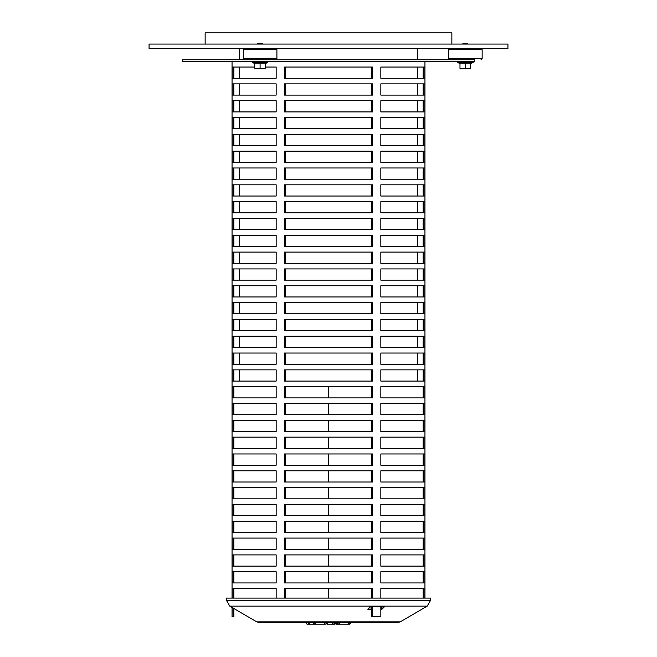 <?xml version="1.0" encoding="UTF-8"?>
<svg xmlns="http://www.w3.org/2000/svg" width="657" height="657" viewBox="0 0 657 657"><rect width="100%" height="100%" fill="white"/><g stroke="black" fill="none" stroke-linecap="round" stroke-linejoin="round"><path stroke-width="0.99" d="M448.501 49.669L482.148 49.669L482.148 58.645L448.501 58.645L448.501 49.669L449.618 48.552M468.129 44.068L467.562 43.502L463.078 43.502L462.52 44.068M470.667 68.287L470.667 63.146L459.982 63.146L459.982 68.287L470.667 68.287L470.667 68.739A2.398 2.398 0 0 1 469.952 68.854L460.697 68.854L469.952 68.854M465.32 63.146L465.32 68.287M470.667 63.45L472.876 62.645A0.616 0.616 0 0 0 472.67 61.446M253.651 49.669L276.909 49.669L276.909 58.645L243.271 58.645L243.271 49.669L253.651 49.669M243.271 58.645L244.388 59.762L254.078 59.762M262.89 44.068L262.332 43.502L257.848 43.502L257.289 44.068M260.09 68.287L265.428 68.287L265.428 63.146L260.09 63.146L260.09 68.287L257.421 68.739L254.744 68.287L254.744 63.146L260.09 63.146M257.774 68.854L264.714 68.854L257.774 68.854M417.655 381.076L417.655 369.858M417.655 364.249L417.655 353.039M417.655 347.43L417.655 336.212M417.655 330.602L417.655 319.392M417.655 313.783L417.655 302.565M417.655 296.964L417.655 285.746M417.655 280.137L417.655 268.927M417.655 263.317L417.655 252.099M417.655 246.49L417.655 235.28M417.655 229.671L417.655 218.461M417.655 212.852L417.655 201.633M417.655 196.024L417.655 184.814M417.655 179.205L417.655 167.987M417.655 162.386L417.655 151.167M417.655 145.558L417.655 134.348M417.655 128.739L417.655 117.521M417.655 111.912L417.655 100.702M417.655 95.093L417.655 83.874M417.655 78.273L417.655 67.055M417.655 59.762L417.655 48.552M507.935 44.068L149.065 44.068L149.065 48.552L507.935 48.552L507.935 44.068M451.86 44.068L451.86 32.85L205.14 32.85L205.14 44.068M307.427 624.15A1.486 1.486 0 0 1 305.94 622.754A1.486 1.486 0 0 0 306.819 624.019A1.486 1.486 0 0 0 308.905 622.754A1.486 1.486 0 0 1 307.427 624.15L309.373 624.15L309.373 622.754L332.401 622.754L332.417 624.15L334.955 624.15L333.469 622.754M319.606 624.15L318.924 624.15M327.49 624.15L334.955 624.15L336.433 622.754L338.552 624.15L349.573 624.15L348.095 622.754M332.417 624.15L327.391 624.15A1.486 1.486 0 0 1 325.905 622.754A1.486 1.486 -90 0 0 327.391 624.15L327.383 622.754M319.614 624.15L308.675 624.15M341.911 624.15L335.941 624.15A1.486 1.281 90 0 0 337.148 623.156M256.698 621.834L400.302 621.834L396.91 622.754L260.09 622.754L256.698 621.834L229.786 606.14L226.443 600.326L430.557 600.326L427.214 606.14L229.786 606.14M371.722 609.425L367.92 609.425L369.817 606.805L384.386 606.805L381.816 609.425L380.838 609.425M380.838 607.971L381.816 609.425M368.971 607.971L371.722 607.971M381.331 607.971L382.473 606.805M430.557 600.326L430.557 598.084L226.443 598.084L226.443 600.326M474.297 59.762L182.703 59.762L182.703 61.446L474.297 61.446L474.297 59.762M232.052 607.249L232.052 616.586L232.176 607.323M372.494 606.805L372.494 616.586L380.838 616.586L380.838 606.805M380.838 598.084L380.838 588.549L424.824 588.549L424.824 598.084M412.029 582.94L380.838 582.94L380.838 571.73L424.824 571.73L424.824 582.94L412.029 582.94M412.029 566.12L380.838 566.12L380.838 554.902L424.824 554.902L424.824 566.12L412.029 566.12M412.029 549.293L380.838 549.293L380.838 538.083L424.824 538.083L424.824 549.293L412.029 549.293M412.029 532.474L380.838 532.474L380.838 521.256L424.824 521.256L424.824 532.474L412.029 532.474M412.029 515.655L380.838 515.655L380.838 504.436L424.824 504.436L424.824 515.655L412.029 515.655M412.029 498.827L380.838 498.827L380.838 487.617L424.824 487.617L424.824 498.827L412.029 498.827M412.029 482.008L380.838 482.008L380.838 470.79L424.824 470.79L424.824 482.008L412.029 482.008M412.029 465.189L380.838 465.189L380.838 453.971L424.824 453.971L424.824 465.189L412.029 465.189M412.029 448.361L380.838 448.361L380.838 437.151L424.824 437.151L424.824 448.361L412.029 448.361M412.029 431.542L380.838 431.542L380.838 420.324L424.824 420.324L424.824 431.542L412.029 431.542M412.029 414.715L380.838 414.715L380.838 403.505L424.824 403.505L424.824 414.715L412.029 414.715M412.029 397.896L380.838 397.896L380.838 386.677L424.824 386.677L424.824 397.896L412.029 397.896M412.029 381.076L380.838 381.076L380.838 369.858L424.824 369.858L424.824 381.076L412.029 381.076M412.029 364.249L380.838 364.249L380.838 353.039L424.824 353.039L424.824 364.249L412.029 364.249M412.029 347.43L380.838 347.43L380.838 336.212L424.824 336.212L424.824 347.43L412.029 347.43M412.029 330.602L380.838 330.602L380.838 319.392L424.824 319.392L424.824 330.602L412.029 330.602M412.029 313.783L380.838 313.783L380.838 302.565L424.824 302.565L424.824 313.783L412.029 313.783M412.029 296.964L380.838 296.964L380.838 285.746L424.824 285.746L424.824 296.964L412.029 296.964M412.029 280.137L380.838 280.137L380.838 268.927L424.824 268.927L424.824 280.137L412.029 280.137M412.029 263.317L380.838 263.317L380.838 252.099L424.824 252.099L424.824 263.317L412.029 263.317M412.029 246.49L380.838 246.49L380.838 235.28L424.824 235.28L424.824 246.49L412.029 246.49M412.029 229.671L380.838 229.671L380.838 218.461L424.824 218.461L424.824 229.671L412.029 229.671M412.029 212.852L380.838 212.852L380.838 201.633L424.824 201.633L424.824 212.852L412.029 212.852M412.029 196.024L380.838 196.024L380.838 184.814L424.824 184.814L424.824 196.024L412.029 196.024M412.029 179.205L380.838 179.205L380.838 167.987L424.824 167.987L424.824 179.205L412.029 179.205M412.029 162.386L380.838 162.386L380.838 151.167L424.824 151.167L424.824 162.386L412.029 162.386M412.029 145.558L380.838 145.558L380.838 134.348L424.824 134.348L424.824 145.558L412.029 145.558M412.029 128.739L380.838 128.739L380.838 117.521L424.824 117.521L424.824 128.739L412.029 128.739M412.029 111.912L380.838 111.912L380.838 100.702L424.824 100.702L424.824 111.912L412.029 111.912M412.029 95.093L380.838 95.093L380.838 83.874L424.824 83.874L424.824 95.093L412.029 95.093M412.029 78.273L380.838 78.273L380.838 67.055L424.824 67.055L424.824 78.273L412.029 78.273M232.176 111.912L232.176 100.702L276.162 100.702L276.162 111.912L232.176 111.912M232.176 128.739L232.176 117.521L276.162 117.521L276.162 128.739L232.176 128.739M265.428 67.055L276.162 67.055L276.162 78.273L232.176 78.273L232.176 67.055L254.744 67.055M232.176 95.093L232.176 83.874L276.162 83.874L276.162 95.093L232.176 95.093M232.176 145.558L232.176 134.348L276.162 134.348L276.162 145.558L232.176 145.558M232.176 162.386L232.176 151.167L276.162 151.167L276.162 162.386L232.176 162.386M232.176 179.205L232.176 167.987L276.162 167.987L276.162 179.205L232.176 179.205M232.176 196.024L232.176 184.814L276.162 184.814L276.162 196.024L232.176 196.024M232.176 246.49L232.176 235.28L276.162 235.28L276.162 246.49L232.176 246.49M232.176 263.317L232.176 252.099L276.162 252.099L276.162 263.317L232.176 263.317M232.176 212.852L232.176 201.633L276.162 201.633L276.162 212.852L232.176 212.852M232.176 229.671L232.176 218.461L276.162 218.461L276.162 229.671L232.176 229.671M232.176 280.137L232.176 268.927L276.162 268.927L276.162 280.137L232.176 280.137M232.176 296.964L232.176 285.746L276.162 285.746L276.162 296.964L232.176 296.964M232.176 313.783L232.176 302.565L276.162 302.565L276.162 313.783L232.176 313.783M232.176 330.602L232.176 319.392L276.162 319.392L276.162 330.602L232.176 330.602M232.176 381.076L232.176 369.858L276.162 369.858L276.162 381.076L232.176 381.076M232.176 397.896L232.176 386.677L276.162 386.677L276.162 397.896L232.176 397.896M232.176 347.43L232.176 336.212L276.162 336.212L276.162 347.43L232.176 347.43M232.176 364.249L232.176 353.039L276.162 353.039L276.162 364.249L232.176 364.249M232.176 414.715L232.176 403.505L276.162 403.505L276.162 414.715L232.176 414.715M232.176 431.542L232.176 420.324L276.162 420.324L276.162 431.542L232.176 431.542M232.176 448.361L232.176 437.151L276.162 437.151L276.162 448.361L232.176 448.361M232.176 465.189L232.176 453.971L276.162 453.971L276.162 465.189L232.176 465.189M232.176 515.655L232.176 504.436L276.162 504.436L276.162 515.655L232.176 515.655M232.176 532.474L232.176 521.256L276.162 521.256L276.162 532.474L232.176 532.474M232.176 482.008L232.176 470.79L276.162 470.79L276.162 482.008L232.176 482.008M232.176 498.827L232.176 487.617L276.162 487.617L276.162 498.827L232.176 498.827M232.176 549.293L232.176 538.083L276.162 538.083L276.162 549.293L232.176 549.293M232.176 566.12L232.176 554.902L276.162 554.902L276.162 566.12L232.176 566.12M232.176 582.94L232.176 571.73L276.162 571.73L276.162 582.94L232.176 582.94M232.176 598.084L232.176 588.549L276.162 588.549L276.162 598.084M284.506 598.084L284.506 588.549L372.494 588.549L372.494 598.084M284.506 582.94L284.506 571.73L372.494 571.73L372.494 582.94L284.506 582.94M284.506 566.12L284.506 554.902L372.494 554.902L372.494 566.12L284.506 566.12M284.506 549.293L284.506 538.083L372.494 538.083L372.494 549.293L284.506 549.293M284.506 498.827L284.506 487.617L372.494 487.617L372.494 498.827L284.506 498.827M284.506 482.008L284.506 470.79L372.494 470.79L372.494 482.008L284.506 482.008M284.506 532.474L284.506 521.256L372.494 521.256L372.494 532.474L284.506 532.474M284.506 515.655L284.506 504.436L372.494 504.436L372.494 515.655L284.506 515.655M284.506 465.189L284.506 453.971L372.494 453.971L372.494 465.189L284.506 465.189M284.506 448.361L284.506 437.151L372.494 437.151L372.494 448.361L284.506 448.361M284.506 431.542L284.506 420.324L372.494 420.324L372.494 431.542L284.506 431.542M284.506 414.715L284.506 403.505L372.494 403.505L372.494 414.715L284.506 414.715M284.506 364.249L284.506 353.039L372.494 353.039L372.494 364.249L284.506 364.249M284.506 347.43L284.506 336.212L372.494 336.212L372.494 347.43L284.506 347.43M284.506 397.896L284.506 386.677L372.494 386.677L372.494 397.896L284.506 397.896M284.506 381.076L284.506 369.858L372.494 369.858L372.494 381.076L284.506 381.076M284.506 330.602L284.506 319.392L372.494 319.392L372.494 330.602L284.506 330.602M284.506 313.783L284.506 302.565L372.494 302.565L372.494 313.783L284.506 313.783M284.506 296.964L284.506 285.746L372.494 285.746L372.494 296.964L284.506 296.964M284.506 280.137L284.506 268.927L372.494 268.927L372.494 280.137L284.506 280.137M284.506 229.671L284.506 218.461L372.494 218.461L372.494 229.671L284.506 229.671M284.506 212.852L284.506 201.633L372.494 201.633L372.494 212.852L284.506 212.852M284.506 263.317L284.506 252.099L372.494 252.099L372.494 263.317L284.506 263.317M284.506 246.49L284.506 235.28L372.494 235.28L372.494 246.49L284.506 246.49M284.506 196.024L284.506 184.814L372.494 184.814L372.494 196.024L284.506 196.024M284.506 179.205L284.506 167.987L372.494 167.987L372.494 179.205L284.506 179.205M284.506 162.386L284.506 151.167L372.494 151.167L372.494 162.386L284.506 162.386M284.506 145.558L284.506 134.348L372.494 134.348L372.494 145.558L284.506 145.558M284.506 95.093L284.506 83.874L372.494 83.874L372.494 95.093L284.506 95.093M284.506 78.273L284.506 67.055L372.494 67.055L372.494 78.273L284.506 78.273M284.506 128.739L284.506 117.521L372.494 117.521L372.494 128.739L284.506 128.739M284.506 111.912L284.506 100.702L372.494 100.702L372.494 111.912L284.506 111.912M423.149 111.912L423.149 100.702M233.851 100.702L233.851 111.912M423.149 128.739L423.149 117.521M233.851 117.521L233.851 128.739M423.149 78.273L423.149 67.055M233.851 67.055L233.851 78.273M423.149 95.093L423.149 83.874M233.851 83.874L233.851 95.093M423.149 145.558L423.149 134.348M233.851 134.348L233.851 145.558M423.149 162.386L423.149 151.167M233.851 151.167L233.851 162.386M423.149 179.205L423.149 167.987M233.851 167.987L233.851 179.205M423.149 196.024L423.149 184.814M233.851 184.814L233.851 196.024M423.149 246.49L423.149 235.28M233.851 235.28L233.851 246.49M423.149 263.317L423.149 252.099M233.851 252.099L233.851 263.317M423.149 212.852L423.149 201.633M233.851 201.633L233.851 212.852M423.149 229.671L423.149 218.461M233.851 218.461L233.851 229.671M423.149 280.137L423.149 268.927M233.851 268.927L233.851 280.137M423.149 296.964L423.149 285.746M233.851 285.746L233.851 296.964M423.149 313.783L423.149 302.565M233.851 302.565L233.851 313.783M423.149 330.602L423.149 319.392M233.851 319.392L233.851 330.602M423.149 381.076L423.149 369.858M233.851 369.858L233.851 381.076M423.149 397.896L423.149 386.677M233.851 386.677L233.851 397.896M423.149 347.43L423.149 336.212M233.851 336.212L233.851 347.43M423.149 364.249L423.149 353.039M233.851 353.039L233.851 364.249M423.149 414.715L423.149 403.505M233.851 403.505L233.851 414.715M423.149 431.542L423.149 420.324M233.851 420.324L233.851 431.542M423.149 448.361L423.149 437.151M233.851 437.151L233.851 448.361M423.149 465.189L423.149 453.971M233.851 453.971L233.851 465.189M423.149 515.655L423.149 504.436M233.851 504.436L233.851 515.655M423.149 532.474L423.149 521.256M233.851 521.256L233.851 532.474M423.149 482.008L423.149 470.79M233.851 470.79L233.851 482.008M423.149 498.827L423.149 487.617M233.851 487.617L233.851 498.827M423.149 549.293L423.149 538.083M233.851 538.083L233.851 549.293M423.149 566.12L423.149 554.902M233.851 554.902L233.851 566.12M423.149 582.94L423.149 571.73M233.851 571.73L233.851 582.94M423.149 598.084L423.149 588.549M233.851 588.549L233.851 598.084M233.851 608.308L233.851 616.586L232.176 616.586M372.494 616.586L371.722 616.586L371.722 606.805M371.722 598.084L371.722 588.549M285.278 588.549L285.278 598.084M371.722 582.94L371.722 571.73M285.278 571.73L285.278 582.94M371.722 566.12L371.722 554.902M285.278 554.902L285.278 566.12M371.722 549.293L371.722 538.083M285.278 538.083L285.278 549.293M371.722 498.827L371.722 487.617M285.278 487.617L285.278 498.827M371.722 482.008L371.722 470.79M285.278 470.79L285.278 482.008M371.722 532.474L371.722 521.256M285.278 521.256L285.278 532.474M371.722 515.655L371.722 504.436M285.278 504.436L285.278 515.655M371.722 465.189L371.722 453.971M285.278 453.971L285.278 465.189M371.722 448.361L371.722 437.151M285.278 437.151L285.278 448.361M371.722 431.542L371.722 420.324M285.278 420.324L285.278 431.542M371.722 414.715L371.722 403.505M285.278 403.505L285.278 414.715M371.722 364.249L371.722 353.039M285.278 353.039L285.278 364.249M371.722 347.43L371.722 336.212M285.278 336.212L285.278 347.43M371.722 397.896L371.722 386.677M285.278 386.677L285.278 397.896M371.722 381.076L371.722 369.858M285.278 369.858L285.278 381.076M371.722 330.602L371.722 319.392M285.278 319.392L285.278 330.602M371.722 313.783L371.722 302.565M285.278 302.565L285.278 313.783M371.722 296.964L371.722 285.746M285.278 285.746L285.278 296.964M371.722 280.137L371.722 268.927M285.278 268.927L285.278 280.137M371.722 229.671L371.722 218.461M285.278 218.461L285.278 229.671M371.722 212.852L371.722 201.633M285.278 201.633L285.278 212.852M371.722 263.317L371.722 252.099M285.278 252.099L285.278 263.317M371.722 246.49L371.722 235.28M285.278 235.28L285.278 246.49M371.722 196.024L371.722 184.814M285.278 184.814L285.278 196.024M371.722 179.205L371.722 167.987M285.278 167.987L285.278 179.205M371.722 162.386L371.722 151.167M285.278 151.167L285.278 162.386M371.722 145.558L371.722 134.348M285.278 134.348L285.278 145.558M371.722 95.093L371.722 83.874M285.278 83.874L285.278 95.093M371.722 78.273L371.722 67.055M285.278 67.055L285.278 78.273M371.722 128.739L371.722 117.521M285.278 117.521L285.278 128.739M371.722 111.912L371.722 100.702M285.278 100.702L285.278 111.912M328.5 386.677L328.5 397.896M328.5 403.505L328.5 414.715M328.5 420.324L328.5 431.542M328.5 437.151L328.5 448.361M328.5 453.971L328.5 465.189M328.5 470.79L328.5 482.008M328.5 487.617L328.5 498.827M328.5 504.436L328.5 515.655M328.5 521.256L328.5 532.474M328.5 538.083L328.5 549.293M328.5 554.902L328.5 566.12M328.5 571.73L328.5 582.94M328.5 588.549L328.5 598.084M472.876 62.645L457.765 62.645L457.978 61.446M265.428 63.45L267.645 62.645L252.534 62.645L252.74 61.446M481.023 48.552L482.148 49.669M481.023 59.762L482.148 58.645M449.618 59.762L448.501 58.645M459.982 68.739L460.697 68.854M459.982 63.45L457.765 62.645M244.388 48.552L243.271 49.669M275.792 48.552L276.909 49.669M275.792 59.762L276.909 58.645M254.744 68.739L255.466 68.854M265.428 68.739L264.714 68.854M254.744 63.45L252.534 62.645M267.645 62.645L267.432 61.446M239.345 48.552L239.345 59.762M239.345 67.055L239.345 78.273M239.345 83.874L239.345 95.093M239.345 100.702L239.345 111.912M239.345 117.521L239.345 128.739M239.345 134.348L239.345 145.558M239.345 151.167L239.345 162.386M239.345 167.987L239.345 179.205M239.345 184.814L239.345 196.024M239.345 201.633L239.345 212.852M239.345 218.461L239.345 229.671M239.345 235.28L239.345 246.49M239.345 252.099L239.345 263.317M239.345 268.927L239.345 280.137M239.345 285.746L239.345 296.964M239.345 302.565L239.345 313.783M239.345 319.392L239.345 330.602M239.345 336.212L239.345 347.43M239.345 353.039L239.345 364.249M239.345 369.858L239.345 381.076M340.039 622.754L338.552 624.15M351.06 622.754L349.573 624.15M323.868 622.754L325.355 624.15L326.398 623.723M315.812 622.754L314.325 624.15L325.355 624.15M312.847 622.754L314.325 624.15M305.94 622.754A1.486 1.486 0 0 0 306.819 624.019M400.302 621.834L427.214 606.14M232.052 61.446L232.052 598.084M424.948 61.446L424.948 598.084"/></g></svg>
